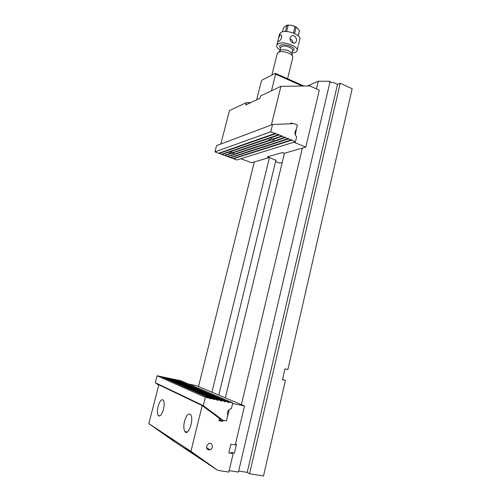 <?xml version="1.0" encoding="UTF-8"?>
<svg xmlns="http://www.w3.org/2000/svg" width="501" height="501" viewBox="0 0 501 501"><rect width="100%" height="100%" fill="white"/><g stroke="black" fill="none" stroke-linecap="round" stroke-linejoin="round"><path stroke-width="0.75" d="M275.581 161.591L279.42 163.057L282.182 162.656M284.418 153.394L282.37 152.592L267.791 156.744M275.894 160.307L267.759 156.876M269.363 157.489L251.671 162.769L240.849 158.717M282.082 152.548L284.555 153.243L305.817 147.087L319.306 90.142L309.912 85.94L280.911 86.347L271.392 124.956M220.841 144.031L229.464 110.552L246.267 102.649L245.684 104.941L260.032 98.271L260.626 95.891L280.911 86.347M282.044 152.686L267.302 156.888L269.319 157.658M305.817 147.087L293.768 142.253M292.828 123.659L290.981 122.895L290.774 123.747M295.302 134.907L296.204 129.947M295.884 130.254L296.467 130.06M250.869 102.53L246.267 102.649M198.502 386.578L254.295 162.011M229.157 470.646L238.401 472.074L330.153 81.281L318.26 81.237L316.444 88.865M302.366 148.083L241.394 404.62M238.645 471.034L247.2 472.362L249.542 473.796L263.526 475.95L285.395 380.428L282.539 379.551M285.395 380.428L282.489 379.777L284.994 368.861L287.887 369.538L352.178 88.733L340.223 83.241L337.524 84.356L333.334 82.44L329.883 82.427M211.929 392.227L269.45 157.521M318.26 81.237L307.489 85.978M225.331 397.863L284.468 153.206M249.542 473.796L340.223 83.241M218.755 395.101L275.963 160.019M247.2 472.362L337.524 84.356M230.917 452.39L234.424 452.973L236.478 444.287L235.445 444.105M188.482 383.998L196.179 385.601L244.494 405.923L235.251 444.938L230.905 444.187L228.813 452.973L233.172 453.699L228.819 472.067L217.854 470.389L190.931 451.332L148.822 423.614L158.823 384.787L202.21 405.585L190.931 451.332M184.506 421.266C183.479 425.894 183.598 429.319 184.875 431.543C188.182 436.822 194.3 419.13 190.681 414.734C188.464 412.893 186.41 415.072 184.506 421.266M158.116 406.336C159.806 400.813 161.554 398.765 163.351 400.186C164.403 402.04 164.441 405.096 163.464 409.361C161.754 414.922 160.007 416.982 158.222 415.542C157.17 413.651 157.132 410.582 158.116 406.336M244.494 405.923L232.627 403.53M227.329 416.901L229.37 409.442M202.21 405.585L219.488 418.423L218.95 420.658L222.882 421.397L223.145 420.295M206.575 446.172C206.381 449.002 207.564 450.199 210.126 449.76C213.927 448.445 212.449 441.913 208.729 443.579L206.575 446.172M148.822 423.614L172.463 440.316L217.854 470.389M222.882 421.397L219.213 419.569M174.292 441.118L165.981 435.269L174.292 441.118M194.062 454.188L185.195 447.944L194.062 454.188M155.272 382.701L157.064 375.763L161.09 376.608L210 398.282L210.119 398.928L210.664 398.414L213.633 399.015L213.752 399.66L214.29 399.147L217.24 399.742L217.359 400.387L217.891 399.873L220.828 400.468L221.079 401.138L221.48 400.6L224.404 401.188L224.648 401.858L225.049 401.32L227.961 401.908L228.074 402.547L228.606 402.04L232.777 402.885L231.412 408.597L230.122 408.973C227.698 410.538 226.934 412.686 227.842 415.41L226.364 420.903L222.958 420.258L203.312 405.653L155.272 382.701L158.711 385.231M164.81 377.391L167.378 377.929L172.876 380.334L170.622 379.946L164.779 377.51M172.876 380.334L172.82 380.729M173.396 380.866L173.54 380.491L167.916 378.161M204.928 395.183L171.749 380.578M207.902 396.084L208.128 395.608L175.231 381.361M214.29 399.147L206.406 395.834M171.78 380.453L174.761 381.161L207.389 395.433L207.358 395.947M204.959 395.045L207.389 395.433M217.891 399.873L210.295 396.704M219.463 418.529L222.958 420.258M157.064 375.763L205.36 397.343L203.312 405.653M210 398.282L205.36 397.343M210.664 398.414L161.635 376.852M213.633 399.015L164.24 377.272L161.666 376.727M217.24 399.742L209.787 396.485L206.437 395.696M175.262 381.242L173.54 380.491M208.128 395.608L210.326 396.567M220.828 400.468L170.497 378.581L167.948 378.048M221.48 400.6L171.035 378.819M224.404 401.188L173.609 379.238L171.066 378.7M225.049 401.32L174.141 379.47M227.961 401.908L176.709 379.883L174.173 379.357M228.606 402.04L177.241 380.115M232.777 402.885L180.911 380.766L177.266 380.002M278.894 134.788L275.581 133.742L275.35 133.072L274.986 133.504L270.759 131.801L214.954 151.853L216.557 145.647L272.55 124.517L294.056 123.609L297.444 125.012L295.922 130.216C294.381 132.464 294.626 134.619 296.661 136.685L295.452 141.727L291.695 140.217L291.476 139.56L291.119 139.986L288.501 138.934L288.394 138.32L287.918 138.702L285.294 137.643L285.188 137.03L284.712 137.412L282.069 136.347L281.963 135.733L281.481 136.115L278.894 134.788L269.939 138.094L278.832 135.051M281.481 136.115L273.02 138.971L269.939 138.094M273.533 138.796L273.471 139.24L282.069 136.347M230.178 151.346L230.166 151.734L268.179 138.702L268.267 138.245M233.416 152.342L233.36 152.736L271.01 140.073L270.841 139.497L270.308 139.885L268.179 138.702M222.118 154.114L222.075 154.502L228.769 152.21L228.844 151.803M230.166 151.734L232.934 152.504L270.308 139.885M224.98 155.185L224.936 155.573L231.399 153.394L231.255 152.88L230.773 153.231L228.769 152.21M214.954 151.853L218.68 153.237L274.986 133.504M219.25 153.043L219.206 153.438L275.581 133.742M278.243 134.813L221.555 154.308L219.206 153.438M230.773 153.231L224.417 155.379L222.075 154.502M271.01 140.073L273.884 139.961L273.471 139.24M233.36 152.736L233.817 153.369L231.399 153.394M284.712 137.412L227.272 156.437L224.936 155.573M227.83 156.256L227.786 156.631L285.294 137.643M287.918 138.702L230.109 157.496L227.786 156.631M230.673 157.314L230.623 157.69L288.501 138.934M291.119 139.986L232.94 158.554L230.623 157.69M233.497 158.372L233.453 158.742L291.695 140.217M295.452 141.727L236.779 159.982L233.453 158.742M272.55 124.517L270.759 131.801M278.543 41.627C281.211 39.742 282.163 37.525 281.405 34.982L280.247 34.813L278.606 37.982L277.842 41.658L278.543 41.627M285.438 31.519L286.816 25.225L283.535 27.649L282.483 31.87M298.189 35.796L299.391 30.63L296.554 27.236L296.11 27.423L294.601 33.536M299.385 30.912L298.289 35.89M293.404 33.028L294.926 26.854L294.312 26.14L291.695 25.445L288.883 25.063L288.119 25.457L286.603 31.544M279.683 51.089L280.81 49.981C285.276 49.223 288.895 50.269 291.663 53.137L291.845 53.688M279.783 50.996L280.616 47.727M287.587 78.763L292.772 57.64L292.653 56.137C291.363 53.137 282.157 50.457 278.675 52.085L277.222 53.695M279.477 34.494L280.81 32.546C285.858 28.933 302.404 35.189 299.717 39.635L298.464 44.746M280.046 50.006C277.329 48.284 276.258 46.637 276.834 45.071L277.974 43.906C282.99 40.456 299.604 46.649 296.949 50.927C296.304 52.167 294.651 52.868 291.995 53.031M292.665 42.829C293.968 43.412 294.989 43.243 295.734 42.328C298.345 39.335 293.868 33.022 290.686 36.805C289.378 39.26 290.041 41.264 292.665 42.829M293.166 43.03L292.02 40.024L289.941 39.147M256.637 99.849L261.259 81.488L262.111 80.06L275.3 73.296L303.888 86.028M302.328 86.047L275.613 74.161L271.486 90.781M275.613 74.161L275.3 73.296M173.471 380.741L172.845 380.466M208.059 395.896L207.351 395.583M214.215 399.441L213.595 399.165M217.822 400.167L217.202 399.898M210.589 398.715L209.963 398.433M221.411 400.894L220.791 400.625M224.98 401.614L224.367 401.351M228.531 402.334L227.924 402.071M278.299 134.575L278.725 134.431M281.543 135.877L281.963 135.733M273.533 138.99L282.132 136.09M230.228 151.502L268.242 138.445M233.416 152.511L271.066 139.817M222.137 154.283L228.825 151.985M270.365 139.654L270.841 139.497M224.993 155.348L231.462 153.168M275.043 133.272L275.469 133.122M219.263 153.212L275.644 133.479M230.829 153.024L231.255 152.88M284.768 137.168L285.188 137.03M227.842 156.412L285.357 137.387M287.981 138.458L288.394 138.32M230.679 157.471L288.563 138.677M291.175 139.741L291.588 139.61M233.51 158.523L291.757 139.961M296.11 27.423L294.926 26.854M288.119 25.457L286.929 25.538M291.839 53.67L292.553 50.758C294.093 48.246 284.38 44.62 281.405 46.618L280.648 47.608M280.522 48.109C275.036 41.051 299.535 46.562 292.966 50.914L292.465 51.14M158.222 415.542L160.032 415.874M184.875 431.543L187.324 431.975M210.126 449.76L206.5 447.537M207.796 396.059L207.314 395.846M210.489 398.664L209.925 398.702M214.052 399.66L213.551 399.435M217.659 400.387L217.158 400.167M221.248 401.113L220.753 400.894M224.817 401.833L224.329 401.62M228.368 402.547L227.886 402.341M299.385 31.406L299.391 30.63M296.554 27.236L294.312 26.14M277.354 53.175L271.899 75.037M297.124 50.213L298.208 45.804M276.834 45.071L277.88 40.875M278.619 37.919L279.658 33.767M288.883 25.063L286.816 25.225M280.81 49.981L278.675 52.085M291.663 53.137L292.653 56.137M294.275 43.161L295.728 42.341"/></g></svg>
